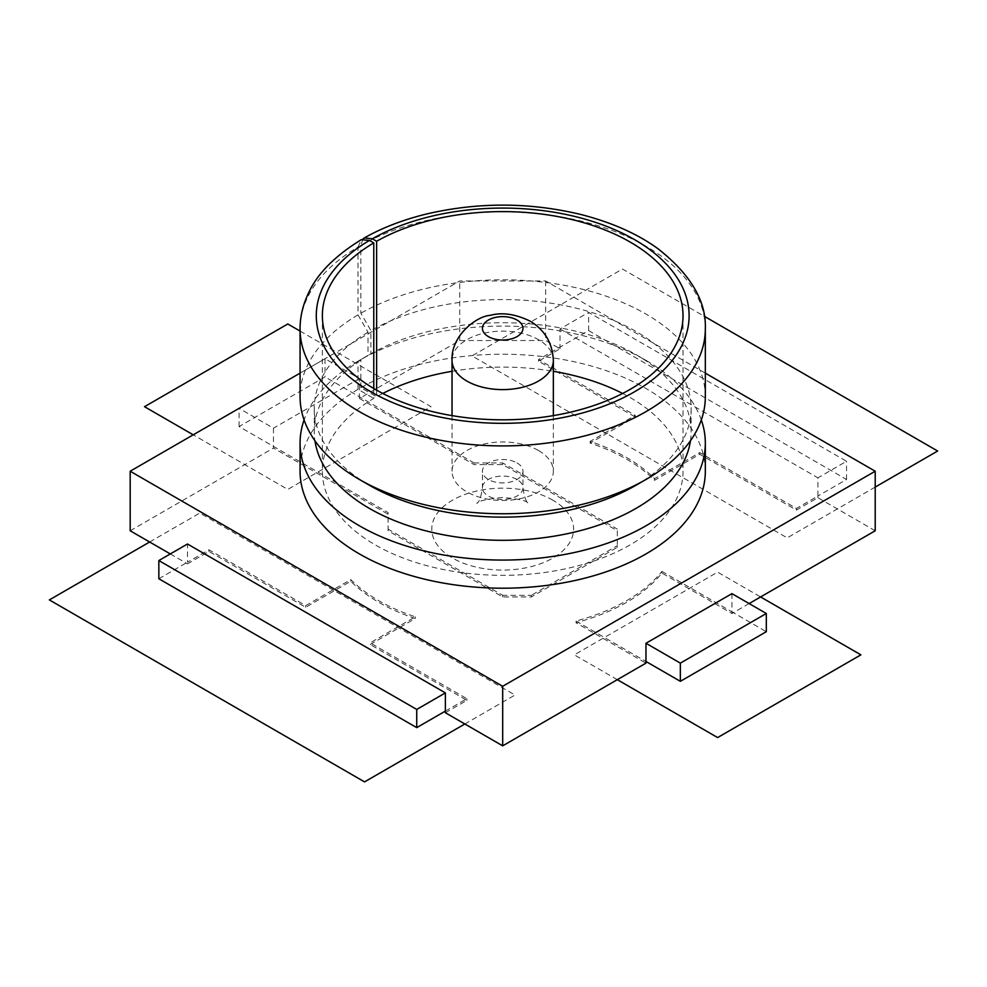<?xml version="1.0" encoding="UTF-8"?>
<svg xmlns="http://www.w3.org/2000/svg" width="987" height="987" viewBox="0 0 987 987"><rect width="100%" height="100%" fill="white"/><g stroke="black" fill="none" stroke-linecap="round" stroke-linejoin="round"><path stroke-width="0.74" stroke-dasharray="4.93 3.7" d="M445.384 711.096L466.876 698.697L370.174 642.858L415.268 616.826A175.267 101.192 0 0 1 378.761 600.676A175.267 101.192 0 0 1 350.792 579.591L305.699 605.636L208.985 549.796L187.493 562.208L187.493 544.01M158.845 578.752L187.493 562.208L187.493 563.861L208.985 551.449L305.699 607.289L350.792 581.257A175.267 101.192 180 0 0 378.761 602.329A175.267 101.192 180 0 0 415.268 618.479L370.174 644.511L370.174 642.858M170.307 553.929L187.493 563.861M749.133 603.563L731.935 613.495L661.919 573.065A175.267 101.192 180 0 1 575.952 622.698L645.967 663.128M875.21 530.772L817.902 497.682L796.41 510.094L699.697 454.254L654.603 480.299A175.267 101.192 180 0 0 590.127 443.077L635.221 417.032L635.221 415.379L590.127 441.423A175.267 101.192 0 0 1 654.603 478.646L699.697 452.601L796.41 508.441L817.902 496.029L817.902 477.831L846.55 461.287L588.659 312.398L560.011 328.942L560.011 347.14L538.52 359.552L635.221 415.379M359.428 398.427L474.044 464.593L502.691 464.593L617.319 530.772L617.319 547.316L531.351 596.95L502.691 596.95L388.076 530.772L388.076 514.227L273.461 448.061L273.461 428.198L239.076 408.347L325.031 358.725L359.428 378.576L359.428 398.427L459.72 340.527L545.675 340.527L560.011 348.793L538.52 361.205L635.221 417.032M130.185 530.772L273.461 448.061M445.384 712.75L466.876 700.351L370.174 644.511M661.919 573.065L661.919 571.411A175.267 101.192 0 0 1 575.952 621.045L575.952 622.698M575.952 621.045L645.967 661.475M731.935 613.495L731.935 611.841L661.919 571.411M731.935 593.643L731.935 611.841L766.319 631.692M705.323 373.135L545.675 280.962L459.72 280.962L300.073 373.135M705.323 471.218A202.619 116.984 0 0 0 581.17 363.364A202.619 116.984 0 0 0 360.86 387.669L376.627 396.774A180.337 104.116 180 0 1 382.771 393.455M452.046 371.297A180.337 104.116 180 0 1 553.349 371.297M622.624 393.455A180.337 104.116 180 0 1 683.029 471.218A180.337 104.116 180 0 1 502.691 575.335A180.337 104.116 180 0 1 322.367 471.218A180.337 104.116 180 0 1 373.765 398.427L373.765 388.496M300.073 328.942A202.619 116.984 180 0 1 357.997 247.046L357.997 314.878L368.028 332.249L368.028 355.419L357.997 361.205L357.997 389.334L373.765 398.427M357.997 389.334A202.619 116.984 0 0 0 300.073 471.218M538.52 450.541A50.658 29.24 180 0 1 553.349 471.218A50.658 29.24 180 0 1 522.086 498.238A50.658 29.24 180 0 1 466.876 491.896A50.658 29.24 180 0 1 452.046 471.218A50.658 29.24 180 0 1 483.309 444.199A50.658 29.24 180 0 1 538.52 450.541M359.428 378.576L273.461 428.198M459.72 340.527L459.72 280.962M388.076 514.227L388.076 512.574L239.076 426.544L325.031 376.923L474.044 462.94L474.044 464.593M388.076 530.772L388.076 512.574M502.691 596.95L502.691 595.297L388.076 529.118M531.351 596.95L531.351 595.297L502.691 595.297M617.319 547.316L617.319 545.663L531.351 595.297M617.319 530.772L617.319 545.663M502.691 464.593L502.691 462.94L617.319 529.118M474.044 462.94L502.691 462.94M325.031 358.725L325.031 376.923M239.076 426.544L239.076 408.347M517.028 462.94A20.258 11.696 180 0 1 522.962 471.218A20.258 11.696 180 0 1 510.452 482.026A20.258 11.696 180 0 1 488.368 479.485A20.258 11.696 180 0 1 482.433 471.218A20.258 11.696 180 0 1 494.943 460.411A20.258 11.696 180 0 1 517.028 462.94M545.675 280.962L545.675 340.527M560.011 348.793L560.011 347.14L588.659 330.596L588.659 312.398M560.011 328.942L817.902 477.831M588.659 330.596L846.55 479.485L817.902 496.029L817.902 497.682M538.52 361.205L538.52 359.552M590.127 443.077L590.127 441.423M654.603 478.646L654.603 480.299M699.697 454.254L699.697 452.601M796.41 508.441L796.41 510.094M846.55 479.485L846.55 461.287M376.627 390.149L376.627 396.774M357.997 247.046L361.316 239.656M701.301 419.931A202.619 116.984 0 0 0 645.979 360.378A202.619 116.984 0 0 0 645.967 360.378A202.619 116.984 0 0 0 360.86 359.552L370.89 353.753L370.89 330.596L360.86 313.224L360.86 245.393A202.619 116.984 180 0 1 581.17 221.088A202.619 116.984 180 0 1 705.323 328.942M368.028 355.419A188.443 108.792 0 0 0 314.261 431.516A188.443 108.792 0 0 0 314.939 440.745M690.456 440.745A188.443 108.792 0 0 0 691.134 431.516A188.443 108.792 0 0 0 635.949 354.58A188.443 108.792 0 0 0 370.89 353.753M357.997 361.205A202.619 116.984 0 0 0 304.082 419.931M360.86 387.669L360.86 359.552M362.92 239.027L360.86 245.393M635.949 485.271A188.443 108.792 0 0 0 691.134 408.347A188.443 108.792 0 0 0 635.936 331.422A188.443 108.792 0 0 0 370.89 330.596M368.028 332.249A188.443 108.792 0 0 0 314.261 408.347A188.443 108.792 0 0 0 369.446 485.271M357.997 314.878A202.619 116.984 0 0 0 300.073 396.774M705.323 396.774A202.619 116.984 0 0 0 581.17 288.92A202.619 116.984 0 0 0 360.86 313.224M208.985 549.796L208.985 551.449M305.699 605.636L305.699 607.289M350.792 579.591L350.792 581.257M415.268 618.479L415.268 616.826M466.876 700.351L466.876 698.697M617.319 679.673L574.335 654.85L717.611 572.139L760.595 596.95M300.073 331.077L431.06 406.693L287.785 489.416L193.23 434.823M875.21 487.072L787.207 537.866L472.008 355.888L622.452 269.032L704.299 316.284M149.642 542.011L199.793 513.055L514.992 695.033L464.84 723.989M552.843 500.162A70.916 40.948 0 0 0 452.552 500.162A70.916 40.948 0 0 0 452.552 558.074A70.916 40.948 0 0 0 552.843 558.074A70.916 40.948 0 0 0 552.843 500.162M517.028 479.485A20.258 11.696 0 0 0 494.943 476.955A20.258 11.696 0 0 0 482.433 487.763A20.258 11.696 0 0 0 488.368 496.029A20.258 11.696 0 0 0 510.452 498.571A20.258 11.696 0 0 0 522.962 487.763A20.258 11.696 0 0 0 517.028 479.485M553.349 360.366A50.658 29.24 0 0 0 538.52 339.688A50.658 29.24 0 0 0 483.309 333.347A50.658 29.24 0 0 0 452.046 360.366M522.962 471.218L522.962 487.763C524.319 497.029 526.194 502.223 528.563 503.358L527.514 502.679C526.342 500.606 518.064 498.867 502.667 497.473C486.912 498.978 478.3 500.952 476.832 503.358C479.201 502.235 481.064 497.029 482.433 487.763L482.433 471.218M322.367 315.704L322.367 471.218M683.029 315.704L683.029 471.218M635.949 354.58L645.979 360.378M691.134 431.516L691.134 408.347M314.261 431.516L314.261 408.347M553.349 415.626L553.349 471.218M452.046 415.626L452.046 471.218"/><path stroke-width="1.48" d="M445.384 692.899L416.736 709.443L158.845 560.554L187.493 544.01L445.384 692.899L445.384 712.75L502.691 745.839L502.691 686.286L130.185 471.218L130.185 530.772L170.307 553.929M705.323 373.135L875.21 471.218L875.21 530.772L749.133 603.563M502.691 745.839L645.967 663.128L645.967 643.265L731.935 593.643L766.319 613.495L680.351 663.128L645.967 643.265M875.21 471.218L502.691 686.286M645.967 661.475L680.351 681.326L766.319 631.692L766.319 613.495M680.351 681.326L680.351 663.128M300.073 373.135L130.185 471.218M382.771 393.455A180.337 104.116 180 0 1 452.046 371.297M553.349 371.297A180.337 104.116 180 0 1 622.624 393.455M304.082 419.931A202.619 116.984 0 0 0 300.073 443.089L300.073 471.218A202.619 116.984 0 0 0 502.691 588.203A202.619 116.984 0 0 0 705.323 471.218L705.323 443.089A202.619 116.984 0 0 0 701.301 419.931M373.765 388.496L373.765 242.913A180.337 104.116 0 0 0 322.367 315.704A180.337 104.116 0 0 0 502.691 419.82A180.337 104.116 0 0 0 683.029 315.704A180.337 104.116 0 0 0 572.645 219.743A180.337 104.116 0 0 0 376.627 241.26L376.627 390.149M373.765 242.913L369.459 240.433A186.407 107.62 0 0 0 370.89 391.802A186.407 107.62 0 0 0 634.036 392.073A186.407 107.62 0 0 0 635.455 240.149A186.407 107.62 0 0 0 372.321 238.78L364.265 237.953L362.92 239.027M376.627 241.26L372.321 238.78M300.073 328.942L300.073 396.774A202.619 116.984 0 0 0 359.416 479.485A202.619 116.984 0 0 0 645.979 479.485A202.619 116.984 0 0 0 705.323 396.774L705.323 328.942A202.619 116.984 180 0 1 502.691 445.914A202.619 116.984 180 0 1 300.073 328.942C299.999 316.506 303.058 304.033 309.252 291.523C318.233 272.757 335.58 255.473 361.291 239.668L369.459 240.433M300.073 443.089A202.619 116.984 0 0 0 359.428 525.812A202.619 116.984 0 0 0 580.233 551.165A202.619 116.984 0 0 0 705.323 443.089M314.939 440.745A188.443 108.792 0 0 0 502.691 540.308A188.443 108.792 0 0 0 690.456 440.745M359.416 479.485L369.446 485.271A188.443 108.792 0 0 0 369.446 485.283A188.443 108.792 0 0 0 635.949 485.271L645.979 479.485M517.028 320.059A20.258 11.696 0 0 0 488.368 320.059A20.258 11.696 0 0 0 488.368 336.604A20.258 11.696 0 0 0 517.028 336.604A20.258 11.696 0 0 0 517.028 320.059M158.845 560.554L158.845 578.752L416.736 727.641L445.384 711.096M416.736 709.443L416.736 727.641M760.595 596.95L860.886 654.85L717.611 737.573L617.319 679.673M193.23 434.823L144.509 406.693L287.785 323.983L300.073 331.077M704.299 316.284L937.65 451.022L875.21 487.072M464.84 723.989L364.548 781.889L49.35 599.911L149.642 542.011M553.349 360.366C552.51 343.081 544.775 330.003 530.118 321.145C515.411 314.014 502.087 312.089 490.157 315.384C476.894 316 450.8 335.568 452.046 360.366A50.658 29.24 0 0 0 466.876 381.056A50.658 29.24 0 0 0 522.086 387.385A50.658 29.24 0 0 0 553.349 360.366L553.349 415.626M705.323 328.942C706.458 301.331 690.789 274.682 658.304 248.971C638.083 234.166 612.569 222.741 581.75 214.71C530.155 202.175 478.387 201.94 426.446 214.019C402.906 219.817 382.191 227.787 364.289 237.941M452.046 360.366L452.046 415.626"/></g></svg>
